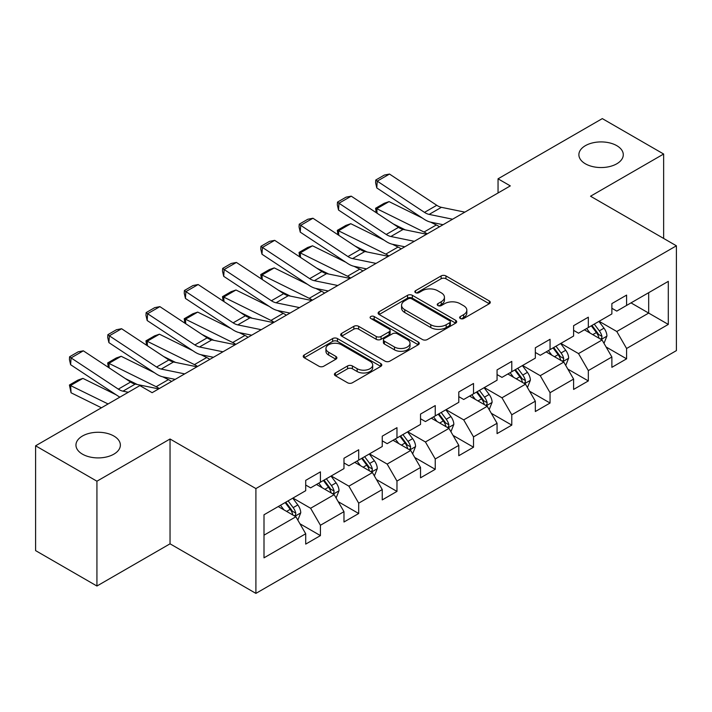 <?xml version="1.0" encoding="UTF-8"?>
<svg xmlns="http://www.w3.org/2000/svg" width="712" height="712" viewBox="0 0 712 712"><rect width="100%" height="100%" fill="white"/><g stroke="black" fill="none" stroke-linecap="round" stroke-linejoin="round"><path stroke-width="1.07" d="M460.335 318.504A2.385 1.38 0 0 0 463.708 318.504L489.295 303.73A3.409 1.967 0 0 0 490.292 302.342A3.409 1.967 0 0 0 489.295 300.953L445.943 275.927A3.409 1.967 0 0 0 441.128 275.927L415.541 290.701A2.385 1.38 0 0 0 414.847 291.671A2.385 1.38 0 0 0 415.541 292.65A2.385 1.38 0 0 0 418.914 292.65L422.225 290.736A10.894 6.292 0 0 1 437.64 290.736L441.253 292.819A10.894 6.292 0 0 1 444.439 297.269A10.894 6.292 0 0 1 441.253 301.719L437.942 303.632A2.385 1.38 0 0 0 437.239 304.603A2.385 1.38 0 0 0 437.942 305.573A2.385 1.38 0 0 0 441.307 305.573L444.617 303.668A10.894 6.292 0 0 1 460.032 303.668L463.646 305.751A10.894 6.292 0 0 1 466.841 310.201A10.894 6.292 0 0 1 463.646 314.651L460.335 316.555A2.385 1.38 0 0 0 459.632 317.534A2.385 1.38 0 0 0 460.335 318.504L460.335 316.555M113.858 436.029A22.206 12.816 0 0 0 89.659 433.243A22.206 12.816 0 0 0 75.953 445.089A22.206 12.816 0 0 0 82.459 454.158A22.206 12.816 0 0 0 106.658 456.935A22.206 12.816 0 0 0 120.364 445.089A22.206 12.816 0 0 0 113.858 436.029M616.788 145.666A22.206 12.816 0 0 0 592.589 142.889A22.206 12.816 0 0 0 578.883 154.726A22.206 12.816 0 0 0 585.38 163.796A22.206 12.816 0 0 0 609.579 166.572A22.206 12.816 0 0 0 623.285 154.726A22.206 12.816 0 0 0 616.788 145.666M335.414 372.972A3.409 1.967 0 0 0 334.418 374.361A3.409 1.967 0 0 0 335.414 375.749L347.572 382.771A3.409 1.967 0 0 0 352.395 382.771L380.804 366.368A3.409 1.967 0 0 0 381.801 364.98A3.409 1.967 0 0 0 380.804 363.583L337.461 338.565A3.409 1.967 0 0 0 332.646 338.565L304.229 354.968A3.409 1.967 0 0 0 303.232 356.356A3.409 1.967 0 0 0 304.229 357.744L318.923 366.226A3.409 1.967 0 0 0 323.738 366.226L335.895 359.204A3.409 1.967 0 0 0 336.892 357.816A3.409 1.967 0 0 0 335.895 356.427L328.615 352.218A9.114 5.26 0 0 1 325.945 348.497A9.114 5.26 0 0 1 331.57 343.638A9.114 5.26 0 0 1 341.493 344.786L370.035 361.26A9.114 5.26 0 0 1 372.696 364.98A9.114 5.26 0 0 1 367.072 369.84A9.114 5.26 0 0 1 357.148 368.691L352.395 365.95A3.409 1.967 0 0 0 347.572 365.95L335.414 372.972L335.414 375.749M170.043 439.001L96.93 481.205L35.6 445.801L35.6 550.616L96.93 586.021L170.043 543.817L255.902 593.39L255.902 488.574L170.043 439.001L170.043 543.817M663.646 238.44L663.646 154.023L590.533 196.227L676.4 245.8L255.902 488.574M663.646 154.023L602.308 118.61L498.044 178.81L498.044 192.97M35.6 445.801L139.864 385.601L152.128 392.686L510.308 185.894L498.044 178.81M422.465 339.535A3.409 1.967 0 0 0 427.28 339.535L455.698 323.132A3.409 1.967 0 0 0 456.695 321.735A3.409 1.967 0 0 0 455.698 320.347L412.355 295.32A3.409 1.967 0 0 0 407.54 295.32L379.122 311.731A3.409 1.967 0 0 0 378.125 313.12A3.409 1.967 0 0 0 379.122 314.508L422.465 339.535M371.771 319.02A2.385 1.38 0 0 1 374.183 319.359L374.183 316.529L418.255 341.965A3.409 1.967 0 0 1 419.252 343.353A3.409 1.967 0 0 1 418.255 344.75L389.838 361.153A3.409 1.967 0 0 1 385.023 361.153L341.68 336.126L341.68 333.35A3.409 1.967 0 0 0 340.683 334.738A3.409 1.967 0 0 0 341.68 336.126M341.68 333.35L353.837 326.327A3.409 1.967 0 0 1 358.652 326.327L376.23 336.473A3.409 1.967 0 0 0 381.045 336.473L389.117 331.819A3.409 1.967 0 0 0 390.114 330.43A3.409 1.967 0 0 0 389.117 329.033L370.81 318.469A2.385 1.38 0 0 1 370.115 317.499A2.385 1.38 0 0 1 371.584 316.226A2.385 1.38 0 0 1 374.183 316.529M255.902 593.39L676.4 350.615L676.4 245.8M299.939 523.774L320.427 535.602L320.427 525.26L343.976 511.661L343.976 522.003L358.697 513.503L358.697 503.162L382.246 489.562L382.246 499.904L396.967 491.405L396.967 481.072L420.525 467.473L420.525 477.814L435.246 469.315L435.246 458.973L458.795 445.374L458.795 455.716L473.516 447.216L473.516 436.874L497.065 423.275L497.065 433.617L511.786 425.117L511.786 414.785L535.335 401.185L535.335 411.527L550.056 403.028L550.056 392.686L573.605 379.087L573.605 389.428L588.326 380.929L588.326 370.587L611.875 356.988L611.875 367.33L626.596 358.83L626.596 348.497L668.301 324.414L668.301 281.356L648.677 292.685L648.677 313.084L668.301 324.414M320.427 535.602L305.706 544.101L305.706 533.76L264.001 557.834L264.001 514.776L305.706 490.702L305.706 480.36L320.427 471.86L320.427 482.202L343.976 468.603L343.976 458.261L358.697 449.762L358.697 460.103L382.246 446.504L382.246 436.171L396.967 427.672L396.967 438.005L420.525 424.414L420.525 414.072L435.246 405.573L435.246 415.915L458.795 402.316L458.795 391.974L473.516 383.474L473.516 393.816L497.065 380.217L497.065 369.884L511.786 361.385L511.786 371.717L535.335 358.127L535.335 347.785L550.056 339.286L550.056 349.628L573.605 336.028L573.605 325.687L588.326 317.187L588.326 327.529L611.875 313.93L611.875 303.597L626.596 295.097L626.596 305.43L668.301 281.356M316.502 484.463L334.168 494.662L310.61 508.261L292.952 498.062M305.706 485.032L310.61 487.862L320.427 482.202M310.61 508.261L320.427 525.26M334.168 494.662L343.976 511.661M354.772 462.373L372.438 472.572L348.889 486.163L331.222 475.972M343.976 462.933L348.889 465.773L358.697 460.103M348.889 486.163L358.697 503.162M372.438 472.572L382.246 489.562M393.042 440.274L410.708 450.474L387.159 464.073L369.492 453.873M382.246 440.844L387.159 443.674L396.967 438.005M387.159 464.073L396.967 481.072M410.708 450.474L420.525 467.473M431.312 418.175L448.978 428.375L425.429 441.974L407.762 431.775M420.525 418.745L425.429 421.575L435.246 415.915M425.429 441.974L435.246 458.973M448.978 428.375L458.795 445.374M469.591 396.086L487.248 406.285L463.699 419.875L446.032 409.685M458.795 396.646L463.699 399.485L473.516 393.816M463.699 419.875L473.516 436.874M487.248 406.285L497.065 423.275M507.861 373.987L525.518 384.186L501.969 397.786L484.302 387.586M497.065 374.557L501.969 377.387L511.786 371.717M501.969 397.786L511.786 414.785M525.518 384.186L535.335 401.185M546.131 351.888L563.797 362.088L540.239 375.687L522.581 365.487M535.335 352.458L540.239 355.288L550.056 349.628M540.239 375.687L550.056 392.686M563.797 362.088L573.605 379.087M584.401 329.798L602.067 339.998L578.518 353.588L560.851 343.398M573.605 330.359L578.518 333.198L588.326 327.529M578.518 353.588L588.326 370.587M602.067 339.998L611.875 356.988M631.01 302.885L648.677 313.084L616.788 331.498L599.121 321.299M611.875 308.269L616.788 311.1L626.596 305.43M616.788 331.498L626.596 348.497M96.93 481.205L96.93 586.021M264.001 535.175L295.898 516.761L278.232 506.561M295.898 516.761L305.706 533.76M606.117 347.002L626.596 358.83M567.838 369.101L588.326 380.929M529.568 391.2L550.056 403.028M491.298 413.298L511.786 425.117M453.028 435.388L473.516 447.216M414.758 457.487L435.246 469.315M376.488 479.585L396.967 491.405M338.218 501.675L358.697 513.503M461.287 318.843L463.646 317.481A10.894 6.292 0 0 0 466.841 313.031L466.841 310.201M444.439 297.269L444.439 300.099A10.894 6.292 0 0 1 441.253 304.549L438.895 305.911M489.242 303.757L445.943 278.757A3.409 1.967 0 0 0 441.128 278.757L416.493 292.979M455.653 323.159L412.355 298.159A3.409 1.967 0 0 0 407.54 298.159L379.167 314.535M449.681 322.714A2.385 1.38 0 0 0 450.376 321.735A2.385 1.38 0 0 0 449.681 320.765L411.634 298.8A2.385 1.38 0 0 0 408.261 298.8L404.772 300.811A10.894 6.292 0 0 0 401.577 305.261A10.894 6.292 0 0 0 404.772 309.711L430.778 324.725A10.894 6.292 0 0 0 446.184 324.725L449.681 322.714L449.681 325.544A2.385 1.38 0 0 0 450.376 324.574L450.376 321.735M401.577 305.261L401.577 308.1A10.894 6.292 0 0 0 404.772 312.541L404.772 309.711M449.681 325.544L446.184 327.565A10.894 6.292 0 0 1 430.778 327.565L404.772 312.541M341.724 336.153L353.837 329.158L353.837 326.327M390.114 330.43L390.114 333.26A3.409 1.967 0 0 1 389.117 334.649L381.045 339.312A3.409 1.967 0 0 1 376.23 339.312L358.652 329.158A3.409 1.967 0 0 0 353.837 329.158M374.183 319.359L418.211 344.777M394.475 347.011A9.114 5.26 0 0 0 404.398 348.15A9.114 5.26 0 0 0 410.023 343.291A9.114 5.26 0 0 0 407.353 339.571L397.305 333.768A3.409 1.967 0 0 0 392.49 333.768L384.418 338.423A3.409 1.967 0 0 0 383.421 339.811A3.409 1.967 0 0 0 384.418 341.199L394.475 347.011L394.475 349.841A9.114 5.26 0 0 0 404.398 350.98A9.114 5.26 0 0 0 410.023 346.121L410.023 343.291M383.421 339.811L383.421 342.641A3.409 1.967 0 0 0 384.418 344.038L384.418 341.199M394.475 349.841L384.418 344.038M372.696 364.98L372.696 367.81A9.114 5.26 0 0 1 367.072 372.67A9.114 5.26 0 0 1 357.148 371.531L352.395 368.78A3.409 1.967 0 0 0 347.572 368.78L335.459 375.776M325.945 348.497L325.945 351.336A9.114 5.26 0 0 0 328.615 355.057L328.615 352.218M335.85 359.231L328.615 355.057M380.76 366.395L337.461 341.395A3.409 1.967 0 0 0 332.646 341.395L304.273 357.771M604.007 343.353L606.918 336.002A9.194 5.304 -120 0 0 603.99 328.17L598.926 321.415M376.212 212.657L375.589 208.26L384.177 203.303L389.063 201.612L422.367 218.068M430.635 222.144L436.322 224.956A26.024 15.023 60 0 1 439.446 226.808M590.097 333.082L586.661 328.49M389.063 201.612L376.799 208.696L424.049 232.032A26.024 15.023 60 0 1 427.182 233.883M375.589 208.26L376.799 208.696L377.066 213.226M405.262 229.851L393.282 223.942M600.643 339.17L601.756 337.995L601.96 336.393A9.194 5.304 -120 0 0 599.326 330.866L594.262 324.102M591.957 325.428L597.573 332.931A4.681 2.706 60 0 1 598.427 334.355L601.96 336.393M591.316 325.802L596.38 332.566A9.194 5.304 60 0 1 599.014 338.093M452.592 219.216L429.14 214.401A17.346 10.012 60 0 1 424.494 212.372L377.235 181.142L376.799 187.95L424.049 219.18A26.024 15.023 -120 0 0 431.027 222.233L443.078 224.707M464.856 212.131L441.413 207.326A17.346 10.012 60 0 1 436.759 205.287L389.508 174.057L377.235 181.142L375.767 180.02L384.347 175.063L389.508 174.057M376.799 187.95L375.589 182.735L375.767 180.02M565.728 365.452L568.648 358.092A9.194 5.304 -120 0 0 565.72 350.268L560.656 343.504M337.942 234.755L337.319 230.359L345.899 225.401L350.793 223.71L384.097 240.158M392.365 244.243L398.044 247.046A26.024 15.023 60 0 1 401.176 248.897M551.827 355.181L548.382 350.589M350.793 223.71L338.52 230.795L385.779 254.131A26.024 15.023 60 0 1 388.912 255.982M337.319 230.359L338.52 230.795L338.796 235.325M366.983 251.95L355.012 246.032M562.373 361.269L563.486 360.094L563.69 358.492A9.194 5.304 -120 0 0 561.056 352.956L555.992 346.201M553.687 347.527L559.303 355.03A4.681 2.706 60 0 1 560.157 356.454L563.69 358.492M553.046 347.901L558.11 354.656A9.194 5.304 60 0 1 560.745 360.192M527.458 387.542L530.378 380.19A9.194 5.304 -120 0 0 527.441 372.358L522.386 365.603M299.672 256.854L299.049 252.448L307.628 247.491L312.524 245.809L345.827 262.256M354.095 266.341L359.774 269.145A26.024 15.023 60 0 1 362.906 270.996M513.557 377.28L510.112 372.688M312.524 245.809L300.25 252.893L347.509 276.229A26.024 15.023 60 0 1 350.633 278.08M299.049 252.448L300.25 252.893L300.526 257.415M328.713 274.049L316.742 268.13M524.103 383.368L525.216 382.184L525.412 380.582A9.194 5.304 -120 0 0 522.786 375.055L517.722 368.291M515.417 369.626L521.033 377.12A4.681 2.706 60 0 1 521.887 378.544L525.412 380.582M514.776 369.991L519.84 376.755A9.194 5.304 60 0 1 522.474 382.282M414.322 241.315L390.87 236.5A17.346 10.012 60 0 1 386.224 234.462L338.965 203.232L338.52 210.04L385.779 241.27A26.024 15.023 -120 0 0 392.757 244.332L404.808 246.797M426.586 234.23L403.134 229.415A17.346 10.012 60 0 1 398.489 227.377L351.23 196.156L338.965 203.232L337.497 202.11L346.077 197.153L351.23 196.156M338.52 210.04L337.319 204.834L337.497 202.11M376.052 263.404L352.6 258.598A17.346 10.012 60 0 1 347.954 256.56L300.695 225.33L300.25 232.139L347.509 263.369A26.024 15.023 -120 0 0 354.478 266.422L366.538 268.896M388.316 256.329L364.864 251.514A17.346 10.012 60 0 1 360.219 249.476L312.96 218.246L300.695 225.33L299.218 224.209L307.807 219.251L312.96 218.246M300.25 232.139L299.049 226.932L299.218 224.209M489.188 409.64L492.108 402.289A9.194 5.304 -120 0 0 489.171 394.457L484.107 387.702M261.402 278.944L260.77 274.547L269.358 269.59L274.245 267.899L307.557 284.355M315.825 288.431L321.504 291.244A26.024 15.023 60 0 1 324.627 293.095M475.287 399.37L471.842 394.777M274.245 267.899L261.98 274.983L309.239 298.319A26.024 15.023 60 0 1 312.363 300.17M260.77 274.547L261.98 274.983L262.256 279.513M290.443 296.139L278.463 290.229M485.824 405.457L486.946 404.283L487.142 402.68A9.194 5.304 -120 0 0 484.516 397.154L479.452 390.39M477.147 391.716L482.763 399.218A4.681 2.706 60 0 1 483.617 400.642L487.142 402.68M476.506 392.09L481.57 398.853A9.194 5.304 60 0 1 484.204 404.38M450.918 431.739L453.838 424.388A9.194 5.304 -120 0 0 450.901 416.556L445.837 409.792M223.132 301.043L222.5 296.646L231.088 291.689L235.975 289.998L269.287 306.445M277.555 310.53L283.234 313.333A26.024 15.023 60 0 1 286.358 315.185M437.008 421.468L433.572 416.876M235.975 289.998L223.71 297.082L270.969 320.418A26.024 15.023 60 0 1 274.093 322.269M222.5 296.646L223.71 297.082L223.986 301.612M252.173 318.237L240.193 312.319M447.554 427.556L448.676 426.381L448.872 424.779A9.194 5.304 -120 0 0 446.237 419.243L441.182 412.488M438.877 413.814L444.493 421.317A4.681 2.706 60 0 1 445.338 422.741L448.872 424.779M438.236 414.188L443.3 420.943A9.194 5.304 60 0 1 445.926 426.479M412.649 453.829L415.568 446.477A9.194 5.304 -120 0 0 412.631 438.654L407.567 431.89M184.853 323.141L184.23 318.736L192.819 313.778L197.705 312.096L231.008 328.543M239.285 332.629L244.964 335.432A26.024 15.023 60 0 1 248.088 337.283M398.738 443.567L395.302 438.975M197.705 312.096L185.44 319.181L232.699 342.517A26.024 15.023 60 0 1 235.823 344.368M184.23 318.736L185.44 319.181L185.716 323.702M213.903 340.336L201.923 334.418M409.284 449.655L410.397 448.471L410.602 446.869A9.194 5.304 -120 0 0 407.967 441.342L402.903 434.578M400.607 435.913L406.223 443.407A4.681 2.706 60 0 1 407.068 444.831L410.602 446.869M399.966 436.278L405.03 443.042A9.194 5.304 60 0 1 407.656 448.569M337.782 285.503L314.33 280.688A17.346 10.012 60 0 1 309.684 278.659L262.425 247.429L261.98 254.237L309.239 285.468A26.024 15.023 -120 0 0 316.208 288.52L328.268 290.994M350.046 278.419L326.594 273.613A17.346 10.012 60 0 1 321.949 271.575L274.69 240.345L262.425 247.429L260.948 246.308L269.537 241.35L274.69 240.345M261.98 254.237L260.77 249.031L260.948 246.308M299.503 307.602L276.06 302.787A17.346 10.012 60 0 1 271.406 300.749L224.155 269.519L223.71 276.327L270.969 307.557A26.024 15.023 -120 0 0 277.938 310.619L289.998 313.084M311.776 300.517L288.324 295.702A17.346 10.012 60 0 1 283.679 293.664L236.42 262.443L224.155 269.519L222.678 268.397L231.267 263.44L236.42 262.443M223.71 276.327L222.5 271.121L222.678 268.397M261.233 329.692L237.79 324.886A17.346 10.012 60 0 1 233.136 322.848L185.885 291.617L185.44 298.426L232.699 329.656A26.024 15.023 -120 0 0 239.668 332.709L251.728 335.183M273.497 322.616L250.054 317.801A17.346 10.012 60 0 1 245.4 315.763L198.15 284.533L185.885 291.617L184.408 290.496L192.996 285.539L198.15 284.533M185.44 298.426L184.23 293.219L184.408 290.496M374.378 475.928L377.298 468.576A9.194 5.304 -120 0 0 374.361 460.744L369.297 453.989M146.583 345.231L145.96 340.834L154.549 335.877L159.435 334.195L192.738 350.642M201.006 354.718L206.694 357.531A26.024 15.023 60 0 1 209.817 359.382M360.468 465.657L357.032 461.064M159.435 334.195L147.17 341.27L194.421 364.606A26.024 15.023 60 0 1 197.553 366.457M145.96 340.834L147.17 341.27L147.437 345.801M175.633 362.426L163.653 356.516M371.014 471.744L372.127 470.57L372.332 468.968A9.194 5.304 -120 0 0 369.697 463.441L364.633 456.677M362.328 458.012L367.953 465.506A4.681 2.706 60 0 1 368.798 466.93L372.332 468.968M361.687 458.377L366.751 465.141A9.194 5.304 60 0 1 369.386 470.668M222.963 351.79L199.511 346.984A17.346 10.012 60 0 1 194.865 344.946L147.607 313.716L147.17 320.525L194.421 351.755A26.024 15.023 -120 0 0 201.398 354.807L213.458 357.282M235.227 344.706L211.784 339.9A17.346 10.012 60 0 1 207.13 337.862L159.88 306.632L147.607 313.716L146.138 312.595L154.726 307.637L159.88 306.632M147.17 320.525L145.96 315.318L146.138 312.595M336.1 498.026L339.019 490.675A9.194 5.304 -120 0 0 336.091 482.843L331.027 476.079M108.313 367.33L107.69 362.933L116.279 357.976L121.165 356.285L154.468 372.732M162.737 376.817L168.415 379.621A26.024 15.023 60 0 1 171.548 381.472M322.198 487.756L318.762 483.163M121.165 356.285L108.9 363.369L156.15 386.705A26.024 15.023 60 0 1 159.283 388.556M107.69 362.933L108.9 363.369L109.167 367.899M137.354 384.524L125.383 378.606M332.744 493.843L333.857 492.668L334.062 491.066A9.194 5.304 -120 0 0 331.427 485.531L326.363 478.776M324.058 480.102L329.674 487.604A4.681 2.706 60 0 1 330.528 489.028L334.062 491.066M323.417 480.475L328.481 487.231A9.194 5.304 60 0 1 331.116 492.766M184.693 373.889L161.241 369.074A17.346 10.012 60 0 1 156.595 367.036L109.337 335.806L108.9 342.614L156.15 373.845A26.024 15.023 -120 0 0 163.128 376.906L175.179 379.371M196.957 366.805L173.505 361.99A17.346 10.012 60 0 1 168.86 359.96L121.601 328.73L109.337 335.806L107.868 334.685L116.448 329.727L121.601 328.73M108.9 342.614L107.69 337.408L107.868 334.685M297.83 520.116L300.749 512.765A9.194 5.304 -120 0 0 297.821 504.942L292.757 498.178M82.895 378.383L70.621 385.468L71.066 392.784L69.42 385.023L78 380.066L82.895 378.383L116.198 394.831M283.928 509.854L280.483 505.262M69.42 385.023L108.073 403.953M101.442 407.78L71.066 392.784M294.474 515.942L295.587 514.758L295.792 513.156A9.194 5.304 -120 0 0 293.157 507.629L288.093 500.865M285.788 502.2L291.404 509.694A4.681 2.706 60 0 1 292.258 511.118L295.792 513.156M285.147 502.565L290.211 509.329A9.194 5.304 60 0 1 292.846 514.856M128.32 392.267L122.971 391.173A17.346 10.012 60 0 1 118.325 389.135L71.066 357.905L70.621 364.713L117.88 395.943A26.024 15.023 -120 0 0 119.883 397.136M158.687 388.903L135.236 384.088A17.346 10.012 60 0 1 130.59 382.05L83.331 350.82L71.066 357.905L69.589 356.783L78.178 351.826L83.331 350.82M70.621 364.713L69.42 359.507L69.589 356.783M463.646 317.481L463.646 314.651M437.942 305.573L437.942 303.632M441.253 304.549L441.253 301.719M415.541 292.65L415.541 290.701M441.128 278.757L441.128 275.927M445.943 278.757L445.943 275.927M489.295 303.73L489.295 300.953M379.122 314.508L379.122 311.731M407.54 298.159L407.54 295.32M412.355 298.159L412.355 295.32M455.698 323.132L455.698 320.347M430.778 327.565L430.778 324.725M446.184 327.565L446.184 324.725M358.652 329.158L358.652 326.327M376.23 339.312L376.23 336.473M381.045 339.312L381.045 336.473M389.117 334.649L389.117 331.819M418.255 344.75L418.255 341.965M347.572 368.78L347.572 365.95M352.395 368.78L352.395 365.95M357.148 371.531L357.148 368.691M335.895 359.204L335.895 356.427M304.229 357.744L304.229 354.968M332.646 341.395L332.646 338.565M337.461 341.395L337.461 338.565M380.804 366.368L380.804 363.583M601.159 339.473L606.864 336.18M599.326 330.866L603.99 328.17M592.784 334.64L596.38 332.566M436.322 224.956L424.049 232.032M429.14 214.401L441.413 207.326M424.494 212.372L436.759 205.287M562.889 361.562L568.594 358.269M561.056 352.956L565.72 350.268M554.514 356.73L558.11 354.656M398.044 247.046L385.779 254.131M524.611 383.661L530.315 380.368M522.786 375.055L527.441 372.358M516.245 378.828L519.84 376.755M359.774 269.145L347.509 276.229M390.87 236.5L403.134 229.415M386.224 234.462L398.489 227.377M352.6 258.598L364.864 251.514M347.954 256.56L360.219 249.476M486.341 405.76L492.045 402.467M484.516 397.154L489.171 394.457M477.974 400.927L481.57 398.853M321.504 291.244L309.239 298.319M448.07 427.85L453.775 424.557M446.237 419.243L450.901 416.556M439.704 423.017L443.3 420.943M283.234 313.333L270.969 320.418M409.8 449.948L415.505 446.655M407.967 441.342L412.631 438.654M401.426 445.116L405.03 443.042M244.964 335.432L232.699 342.517M314.33 280.688L326.594 273.613M309.684 278.659L321.949 271.575M276.06 302.787L288.324 295.702M271.406 300.749L283.679 293.664M237.79 324.886L250.054 317.801M233.136 322.848L245.4 315.763M371.531 472.047L377.235 468.754M369.697 463.441L374.361 460.744M363.156 467.214L366.751 465.141M206.694 357.531L194.421 364.606M199.511 346.984L211.784 339.9M194.865 344.946L207.13 337.862M333.26 494.137L338.965 490.844M331.427 485.531L336.091 482.843M324.886 489.304L328.481 487.231M168.415 379.621L156.15 386.705M161.241 369.074L173.505 361.99M156.595 367.036L168.86 359.96M294.99 516.236L300.687 512.943M293.157 507.629L297.821 504.942M286.616 511.403L290.211 509.329M122.971 391.173L135.236 384.088M118.325 389.135L130.59 382.05"/></g></svg>
